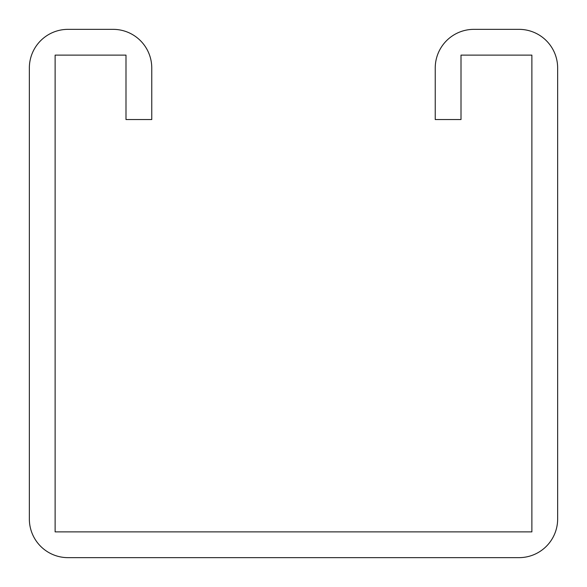 <?xml version="1.0" encoding="UTF-8"?>
<svg xmlns="http://www.w3.org/2000/svg" width="587" height="587" viewBox="0 0 587 587"><rect width="100%" height="100%" fill="white"/><g stroke="black" fill="none" stroke-linecap="round" stroke-linejoin="round"><path stroke-width="0.88" d="M125.992 68.004L125.992 119.55L151.762 119.55L151.762 68.004A38.654 38.654 0 0 0 113.108 29.35L68.004 29.35A38.654 38.654 0 0 0 29.35 68.004L29.35 518.996A38.654 38.654 0 0 0 68.004 557.65L518.996 557.65A38.654 38.654 0 0 0 557.65 518.996L557.65 68.004A38.654 38.654 0 0 0 518.996 29.35L473.892 29.35A38.654 38.654 0 0 0 435.238 68.004L435.238 119.55L461.008 119.55L461.008 55.119L531.881 55.119L531.881 531.881L55.119 531.881L55.119 55.119L125.992 55.119L125.992 68.004"/></g></svg>
